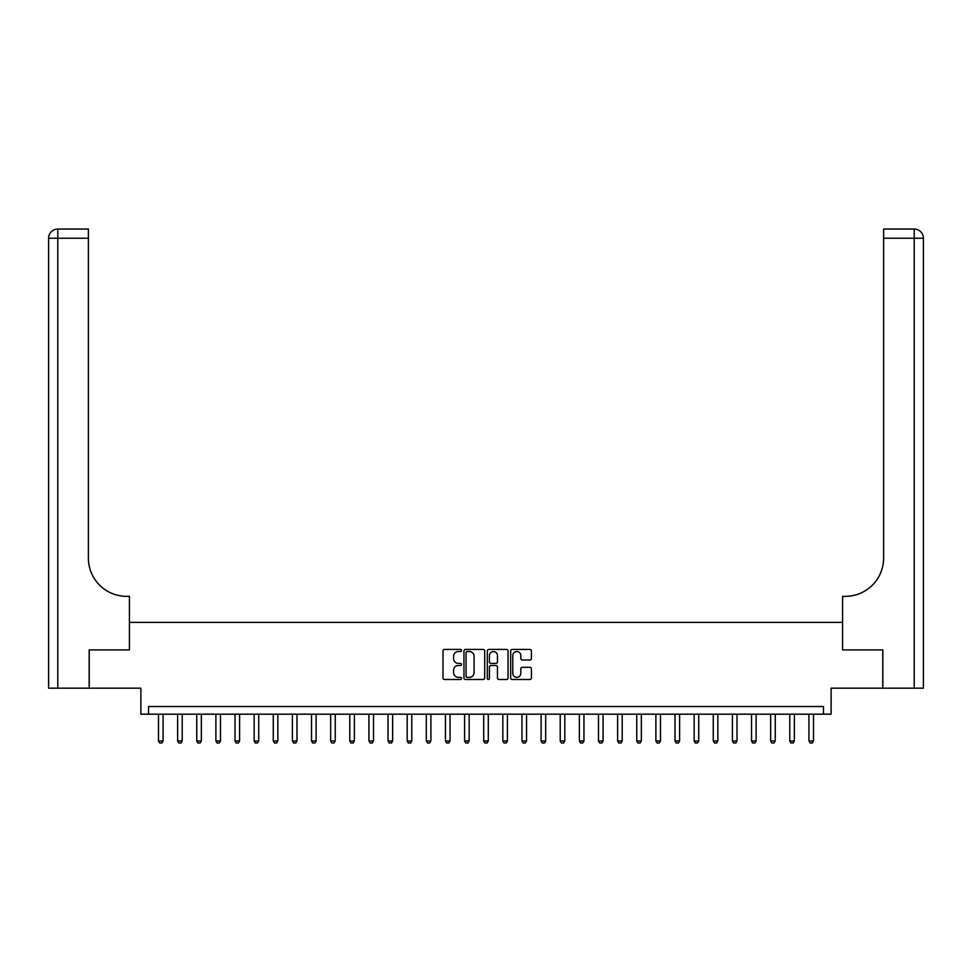 <?xml version="1.0" encoding="UTF-8"?>
<svg xmlns="http://www.w3.org/2000/svg" width="972" height="972" viewBox="0 0 972 972"><rect width="100%" height="100%" fill="white"/><g stroke="black" fill="none" stroke-linecap="round" stroke-linejoin="round"><path stroke-width="1.46" d="M461.518 650.475A1.057 1.057 0 0 0 460.461 649.43L444.496 649.43A1.507 1.507 0 0 0 443.001 650.924L443.001 677.97A1.507 1.507 0 0 0 444.496 679.477L460.461 679.477A1.057 1.057 0 0 0 461.518 678.42A1.057 1.057 0 0 0 460.461 677.375L458.395 677.375A4.811 4.811 0 0 1 453.584 672.563L453.584 670.303A4.811 4.811 0 0 1 458.395 665.504L460.461 665.504A1.057 1.057 0 0 0 461.518 664.447A1.057 1.057 0 0 0 460.461 663.402L458.395 663.402A4.811 4.811 0 0 1 453.584 658.591L453.584 656.343A4.811 4.811 0 0 1 458.395 651.532L460.461 651.532A1.057 1.057 0 0 0 461.518 650.475M529.898 660.012A1.507 1.507 0 0 0 531.405 658.518L531.405 650.924A1.507 1.507 0 0 0 529.898 649.43L512.171 649.43A1.507 1.507 0 0 0 510.677 650.924L510.677 677.97A1.507 1.507 0 0 0 512.171 679.477L529.898 679.477A1.507 1.507 0 0 0 531.405 677.97L531.405 668.809A1.507 1.507 0 0 0 529.898 667.302L522.316 667.302A1.507 1.507 0 0 0 520.81 668.809L520.81 673.353A4.022 4.022 0 0 1 516.8 677.375A4.022 4.022 0 0 1 512.779 673.353L512.779 655.553A4.022 4.022 0 0 1 516.8 651.532A4.022 4.022 0 0 1 520.81 655.553L520.81 658.518A1.507 1.507 0 0 0 522.316 660.012L529.898 660.012M823.466 714.189L831.109 714.189L831.109 688.176L882.77 688.176L882.77 649.916L842.59 649.916L842.59 622.359L129.41 622.359L129.41 649.916L129.41 596.346L126.652 596.346A38.26 38.26 0 0 1 88.391 558.086L88.391 238.225L57.785 238.225L57.785 688.176L89.157 688.176L89.157 649.916L129.41 649.916L89.23 649.916L89.23 688.176L140.891 688.176L140.891 714.189L823.466 714.189L823.466 706.535L148.534 706.535L148.534 714.189M484.688 650.924A1.507 1.507 0 0 0 483.181 649.43L465.454 649.43A1.507 1.507 0 0 0 463.96 650.924L463.96 677.97A1.507 1.507 0 0 0 465.454 679.477L483.181 679.477A1.507 1.507 0 0 0 484.688 677.97L484.688 650.924M488.819 649.43L506.546 649.43A1.507 1.507 0 0 1 508.04 650.924L508.04 677.97A1.507 1.507 0 0 1 506.546 679.477L498.952 679.477A1.507 1.507 0 0 1 497.457 677.97L497.457 666.999A1.507 1.507 0 0 0 495.951 665.504L490.921 665.504A1.507 1.507 0 0 0 489.414 666.999L489.414 678.42A1.057 1.057 0 0 1 488.369 679.477A1.057 1.057 0 0 1 487.312 678.42L487.312 650.924A1.507 1.507 0 0 1 488.819 649.43M467.107 651.532A1.057 1.057 0 0 0 466.062 652.577L466.062 676.318A1.057 1.057 0 0 0 467.107 677.375L469.294 677.375A4.811 4.811 0 0 0 474.093 672.563L474.093 656.343A4.811 4.811 0 0 0 469.294 651.532L467.107 651.532M497.457 655.626A4.022 4.022 0 0 0 493.436 651.605A4.022 4.022 0 0 0 489.414 655.626L489.414 661.896A1.507 1.507 0 0 0 490.921 663.402L495.951 663.402A1.507 1.507 0 0 0 497.457 661.896L497.457 655.626M158.485 714.189L158.485 740.968L163.077 740.968L163.077 714.189M163.077 740.968L161.935 742.96L159.639 742.96L158.485 740.968M177.621 714.189L177.621 740.968L182.214 740.968L182.214 714.189M182.214 740.968L181.059 742.96L178.763 742.96L177.621 740.968M196.745 714.189L196.745 740.968L201.338 740.968L201.338 714.189M201.338 740.968L200.196 742.96L197.899 742.96L196.745 740.968M215.881 714.189L215.881 740.968L220.474 740.968L220.474 714.189M220.474 740.968L219.32 742.96L217.023 742.96L215.881 740.968M235.005 714.189L235.005 740.968L239.598 740.968L239.598 714.189M239.598 740.968L238.456 742.96L236.16 742.96L235.005 740.968M57.785 688.176L48.6 688.176L48.6 238.225A9.185 9.185 0 0 1 57.785 229.04L88.391 229.04L88.391 238.225M126.652 596.346A38.26 38.26 0 0 1 88.391 558.086M48.6 238.225A9.185 9.185 0 0 1 57.785 229.04L57.785 238.225L48.6 238.225M882.843 649.916L842.59 649.916L842.59 596.346L845.348 596.346A38.26 38.26 0 0 0 883.609 558.086L883.609 229.04L914.215 229.04A9.185 9.185 0 0 1 923.4 238.225L923.4 688.176L882.843 688.176L882.843 649.916M845.348 596.346A38.26 38.26 0 0 0 883.609 558.086M254.142 714.189L254.142 740.968L258.734 740.968L258.734 714.189M258.734 740.968L257.58 742.96L255.284 742.96L254.142 740.968M273.266 714.189L273.266 740.968L277.858 740.968L277.858 714.189M277.858 740.968L276.716 742.96L274.42 742.96L273.266 740.968M292.402 714.189L292.402 740.968L296.995 740.968L296.995 714.189M296.995 740.968L295.84 742.96L293.544 742.96L292.402 740.968M311.526 714.189L311.526 740.968L316.119 740.968L316.119 714.189M316.119 740.968L314.977 742.96L312.68 742.96L311.526 740.968M330.662 714.189L330.662 740.968L335.255 740.968L335.255 714.189M335.255 740.968L334.101 742.96L331.804 742.96L330.662 740.968M349.786 714.189L349.786 740.968L354.379 740.968L354.379 714.189M354.379 740.968L353.237 742.96L350.941 742.96L349.786 740.968M368.923 714.189L368.923 740.968L373.515 740.968L373.515 714.189M373.515 740.968L372.361 742.96L370.065 742.96L368.923 740.968M388.047 714.189L388.047 740.968L392.639 740.968L392.639 714.189M392.639 740.968L391.497 742.96L389.201 742.96L388.047 740.968M407.183 714.189L407.183 740.968L411.776 740.968L411.776 714.189M411.776 740.968L410.621 742.96L408.325 742.96L407.183 740.968M426.307 714.189L426.307 740.968L430.9 740.968L430.9 714.189M430.9 740.968L429.758 742.96L427.461 742.96L426.307 740.968M445.443 714.189L445.443 740.968L450.036 740.968L450.036 714.189M450.036 740.968L448.882 742.96L446.585 742.96L445.443 740.968M464.58 714.189L464.58 740.968L469.16 740.968L469.16 714.189M469.16 740.968L468.018 742.96L465.722 742.96L464.58 740.968M483.704 714.189L483.704 740.968L488.296 740.968L488.296 714.189M488.296 740.968L487.142 742.96L484.858 742.96L483.704 740.968M502.84 714.189L502.84 740.968L507.42 740.968L507.42 714.189M507.42 740.968L506.278 742.96L503.982 742.96L502.84 740.968M521.964 714.189L521.964 740.968L526.557 740.968L526.557 714.189M526.557 740.968L525.415 742.96L523.118 742.96L521.964 740.968M541.1 714.189L541.1 740.968L545.693 740.968L545.693 714.189M545.693 740.968L544.539 742.96L542.242 742.96L541.1 740.968M560.224 714.189L560.224 740.968L564.817 740.968L564.817 714.189M564.817 740.968L563.675 742.96L561.379 742.96L560.224 740.968M579.361 714.189L579.361 740.968L583.953 740.968L583.953 714.189M583.953 740.968L582.799 742.96L580.503 742.96L579.361 740.968M598.485 714.189L598.485 740.968L603.077 740.968L603.077 714.189M603.077 740.968L601.935 742.96L599.639 742.96L598.485 740.968M617.621 714.189L617.621 740.968L622.214 740.968L622.214 714.189M622.214 740.968L621.059 742.96L618.763 742.96L617.621 740.968M636.745 714.189L636.745 740.968L641.338 740.968L641.338 714.189M641.338 740.968L640.196 742.96L637.899 742.96L636.745 740.968M655.881 714.189L655.881 740.968L660.474 740.968L660.474 714.189M660.474 740.968L659.32 742.96L657.023 742.96L655.881 740.968M675.005 714.189L675.005 740.968L679.598 740.968L679.598 714.189M679.598 740.968L678.456 742.96L676.16 742.96L675.005 740.968M694.142 714.189L694.142 740.968L698.734 740.968L698.734 714.189M698.734 740.968L697.58 742.96L695.284 742.96L694.142 740.968M713.266 714.189L713.266 740.968L717.858 740.968L717.858 714.189M717.858 740.968L716.716 742.96L714.42 742.96L713.266 740.968M732.402 714.189L732.402 740.968L736.995 740.968L736.995 714.189M736.995 740.968L735.84 742.96L733.544 742.96L732.402 740.968M751.526 714.189L751.526 740.968L756.119 740.968L756.119 714.189M756.119 740.968L754.977 742.96L752.68 742.96L751.526 740.968M770.662 714.189L770.662 740.968L775.255 740.968L775.255 714.189M775.255 740.968L774.101 742.96L771.804 742.96L770.662 740.968M789.786 714.189L789.786 740.968L794.379 740.968L794.379 714.189M794.379 740.968L793.237 742.96L790.941 742.96L789.786 740.968M808.923 714.189L808.923 740.968L813.515 740.968L813.515 714.189M813.515 740.968L812.361 742.96L810.065 742.96L808.923 740.968M914.215 688.176L914.215 238.225L883.609 238.225M914.215 229.04L914.215 238.225L923.4 238.225"/></g></svg>
